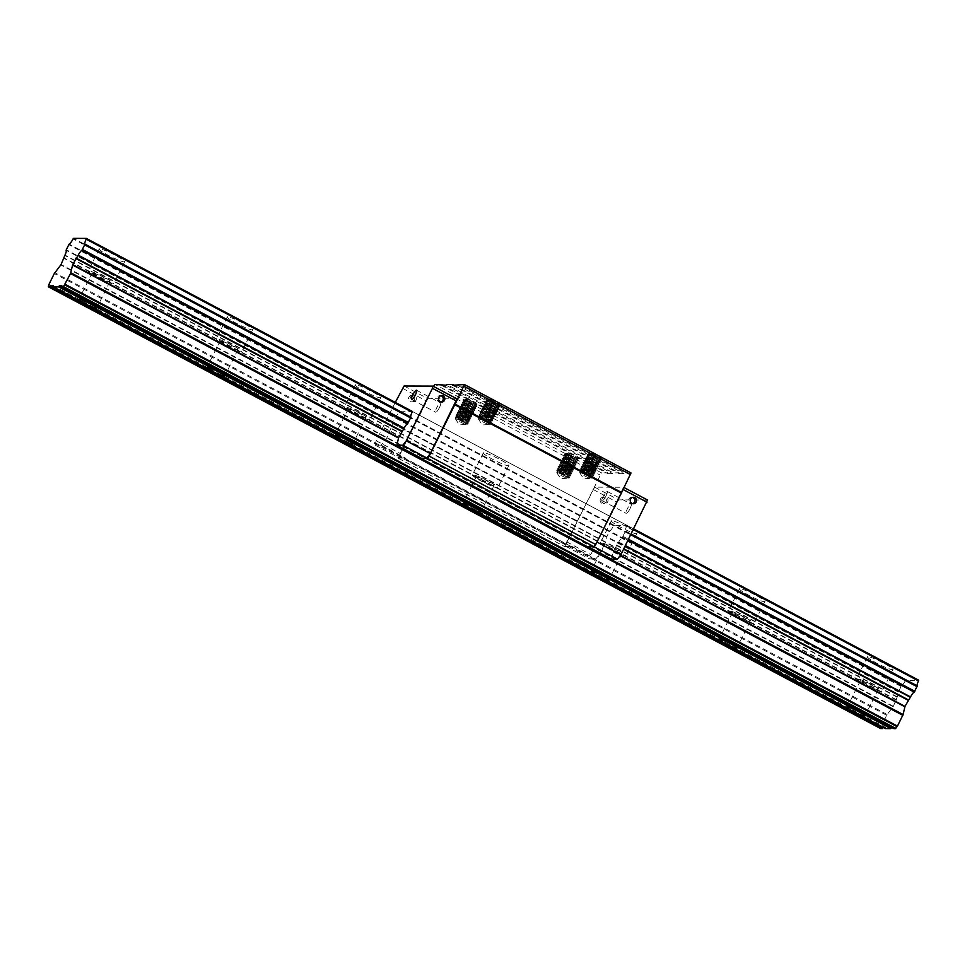 <?xml version="1.0" encoding="UTF-8"?>
<svg xmlns="http://www.w3.org/2000/svg" width="967" height="967" viewBox="0 0 967 967"><rect width="100%" height="100%" fill="white"/><g stroke="black" fill="none" stroke-linecap="round" stroke-linejoin="round"><path stroke-width="0.73" stroke-dasharray="4.83 3.63" d="M587.38 546.706L593.424 546.403L596.832 542.003L623.51 487.259L594.645 487.15L566.735 541.883L565.768 546.295L571.727 546.319L564.74 546.621L601.498 472.839L434.945 384.419M442.85 385.229L607.941 472.863L601.498 472.839M607.941 472.863L607.772 473.625L612.691 473.649L613.296 472.875L446.73 384.467M454.188 385.265L619.291 472.899L613.296 472.875M619.291 472.899L619.122 473.673L624.041 473.697L624.646 472.923L458.08 384.515M631.016 472.948L624.646 472.923M456.956 398.851L428.079 398.742L400.181 453.475L399.202 457.887L405.161 457.911L398.186 458.213L433.434 386.365M591.659 454.514A6.189 0.689 -153.5 0 0 595.841 456.738C600.93 459.047 602.501 459.385 600.592 457.754A7.434 0.834 -153.5 0 0 592.614 453.523L589.302 452.471L591.659 454.514L600.362 459.059L588.818 454.514L593.798 458.37L599.407 460.993L587.851 456.436L592.831 460.292L598.452 462.927L586.896 458.358L591.877 462.226L597.485 464.849L585.929 460.292L590.922 464.16L596.518 466.771L584.962 462.214L589.955 466.082L595.563 468.693L584.008 464.148L588.988 468.004L594.608 470.627L583.053 466.07L588.033 469.926L593.641 472.561L582.086 467.992L587.078 471.86L592.674 474.483L581.119 469.926L586.111 473.794L591.707 476.368L591.163 475.957L590.124 477.65L590.873 478.085L580.393 471.993L586.377 473.262L591.828 476.163L581.252 469.684L587.332 471.34L592.795 474.241L582.207 467.75L588.299 469.418L593.762 472.319L583.174 465.828L589.254 467.496L594.717 470.373L584.141 463.906L590.221 465.562L595.672 468.451L585.095 461.984L591.175 463.628L596.591 466.553L586.05 460.05L592.13 461.706L597.606 464.607L587.005 458.116L593.097 459.784L598.513 462.685L588.069 456.581L594.064 457.85L599.467 460.763L589.036 454.659L595.019 455.916L600.434 458.841L595.841 456.738M600.447 458.841L601.317 458.793L600.592 457.754L588.154 453.076L600.954 460.655L594.439 457.101L587.174 454.998L599.987 462.589L593.484 459.011L586.34 457.355L598.948 464.535L592.517 460.945L585.265 458.854L597.993 466.481L591.55 462.867L584.298 460.788L597.026 468.403L590.595 464.801L583.343 462.709L596.071 470.325L589.64 466.735L582.376 464.631L595.188 472.234L588.673 468.657L581.433 466.577L594.221 474.144L587.706 470.578L580.454 468.487L593.267 476.09L586.739 472.5L579.62 470.844L592.3 478.012L579.704 470.01L593.472 475.679L586.691 472.621L580.671 468.088L594.427 473.733L587.658 470.699L581.614 466.154L595.394 471.823L588.613 468.765L582.593 464.233L596.349 469.889L589.58 466.843L583.536 462.299L597.304 467.968L590.535 464.909L584.515 460.377L598.271 466.034L591.502 462.988L585.458 458.443L599.226 464.1L592.457 461.054L586.425 456.521L600.205 462.19L593.424 459.132L587.392 454.599L601.148 460.244L594.379 457.21L588.347 452.665L592.614 453.523M490.293 400.713A6.189 0.689 -153.5 0 0 494.475 402.925C499.552 405.246 501.136 405.584 499.226 403.952A7.434 0.834 -153.5 0 0 491.248 399.722L487.936 398.658L490.293 400.713L498.996 405.258L487.441 400.701L492.433 404.569L498.041 407.192L486.486 402.635L491.466 406.491L497.074 409.114L485.531 404.557L490.511 408.425L496.119 411.048L484.564 406.478L489.544 410.346L495.152 412.969L483.597 408.412L488.589 412.28L494.185 414.891L482.642 410.346L487.622 414.202L493.23 416.825L481.687 412.268L486.667 416.124L492.276 418.759L480.72 414.19L485.7 418.058L491.309 420.681L479.753 416.124L484.745 419.992L490.342 422.555L489.785 422.156L488.758 423.848L489.507 424.283L479.016 418.191L485.011 419.46L490.462 422.361L479.874 415.883L485.966 417.526L491.429 420.44L480.841 413.949L486.921 415.605L492.396 418.506L481.796 412.027L487.888 413.683L493.351 416.572L482.775 410.093L488.855 411.749L494.306 414.65L483.73 408.183L489.798 409.827L495.225 412.752L484.685 406.237L490.765 407.893L496.24 410.806L485.639 404.315L491.732 405.983L497.147 408.884L486.703 402.768L492.699 404.049L498.102 406.95L487.67 400.858L493.653 402.115L499.069 405.04L494.475 402.925M499.008 405.258L499.939 404.992L499.226 403.952L486.788 399.274L499.588 406.853L493.073 403.287L485.809 401.196L498.621 408.787L492.118 405.209L484.854 403.13L497.654 410.709L491.151 407.143L483.996 405.463L496.712 412.643L490.184 409.065L482.932 406.986L495.66 414.601L489.229 410.987L481.977 408.908L494.705 416.523L488.262 412.921L481.01 410.83L493.75 418.457L487.308 414.843L480.055 412.764L492.856 420.343L486.341 416.777L479.088 414.686L491.901 422.277L485.374 418.699L478.242 417.043L490.934 424.199L490.487 423.22L484.37 420.754L478.339 416.209L492.106 421.866L485.325 418.808L479.306 414.287L493.061 419.932L486.292 416.898L480.248 412.353L494.016 418.01L487.247 414.964L481.228 410.431L494.983 416.076L488.214 413.042L482.17 408.497L495.938 414.154L489.169 411.108L483.149 406.563L496.905 412.232L490.136 409.186L484.092 404.641L497.86 410.298L491.091 407.252L485.059 402.707L498.827 408.376L492.058 405.318L486.014 400.785L499.782 406.442L493.013 403.396L486.981 398.863L491.248 399.722M454.744 404.69L621.31 493.097M398.186 458.213L564.74 546.621M398.67 456.001L565.236 544.409M571.473 546.645L404.907 458.237M395.285 402.393L376.163 440.734L375.196 445.134L381.155 445.158L387.005 437.567L390.91 428.091A6.128 1.354 -62 0 0 391.998 423.244A6.128 1.354 -62 0 0 391.986 423.232L395.044 417.091A6.128 1.354 -62 0 0 398.996 411.882L412.268 411.41L626.87 525.311L626.701 526.06A6.128 1.354 -62 0 0 625.516 531.028L622.434 537.217A6.128 1.354 -62 0 0 618.735 542.04L613.199 551.504L611.458 559.119M381.155 445.158L405.161 457.911M571.727 546.319L595.745 559.059L601.583 551.456L605.487 541.991A6.128 1.354 -62 0 0 606.575 537.144A6.128 1.354 -62 0 0 606.563 537.132L609.633 530.992A6.128 1.354 -62 0 0 613.586 525.782L626.846 525.311L412.293 411.41L633.711 528.937L412.305 411.434M588.081 546.706L587.452 546.379M433.313 386.51L599.878 474.918M441.206 385.217L607.772 473.625M446.138 385.241L612.691 473.649M452.556 385.265L619.122 473.673M457.476 385.277L624.041 473.697M467.351 400.616A6.189 0.689 -153.5 0 0 471.533 402.84C476.61 405.149 478.194 405.499 476.284 403.855A7.434 0.834 -153.5 0 0 468.306 399.625L464.994 398.573L467.351 400.616L476.054 405.161L464.498 400.616L469.491 404.472L475.099 407.095L463.544 402.55L468.524 406.394L474.144 409.029L462.589 404.46L467.569 408.328L473.177 410.951L461.622 406.394L466.614 410.262L472.21 412.873L460.655 408.316L465.647 412.184L471.243 414.807L459.7 410.25L464.68 414.106L470.3 416.741L458.745 412.184L463.725 416.04L469.333 418.663L457.778 414.106L462.758 417.974L468.366 420.585L456.811 416.028L461.803 419.896L467.399 422.47L466.856 422.059L465.816 423.751L466.565 424.199L456.073 418.107L462.069 419.376L467.52 422.277L456.944 415.798L463.024 417.442L468.487 420.343L457.899 413.864L463.979 415.52L469.454 418.421L458.866 411.93L464.946 413.598L470.409 416.487L459.833 410.008L465.913 411.664L471.364 414.553L460.788 408.086L466.856 409.73L472.283 412.655L461.743 406.152L467.823 407.808L473.25 410.733L462.697 404.218L468.79 405.886L474.205 408.799L463.761 402.683L469.757 403.964L475.16 406.865L464.728 400.761L470.711 402.03L476.127 404.943L471.533 402.84M476.139 404.943L476.997 404.907L476.284 403.855L463.846 399.19L476.646 406.769L470.131 403.203L462.988 401.523L475.679 408.703L469.176 405.125L461.912 403.046L474.64 410.649L468.209 407.059L460.957 404.955L473.685 412.583L467.242 408.968L459.99 406.889L472.718 414.505L466.287 410.902L459.035 408.811L471.763 416.426L465.332 412.836L458.068 410.745L470.808 418.373L464.365 414.758L457.125 412.679L469.914 420.258L463.398 416.692L456.146 414.601L468.959 422.192L462.431 418.602L455.3 416.958L467.992 424.114L455.397 416.112L469.164 421.781L462.383 418.723L456.364 414.19L470.119 419.847L463.35 416.813L457.306 412.256L471.086 417.925L464.305 414.867L458.285 410.334L472.041 415.991L465.272 412.945L459.228 408.4L472.996 414.069L466.227 411.011L460.207 406.478L473.963 412.147L467.194 409.089L461.15 404.557L474.918 410.213L468.149 407.167L462.117 402.623L475.897 408.292L469.116 405.233L463.084 400.701L476.84 406.358L470.071 403.312L464.039 398.767L468.306 399.625M568.729 454.43A6.189 0.689 -153.5 0 0 572.899 456.642C577.988 458.962 579.571 459.301 577.65 457.669A7.434 0.834 -153.5 0 0 569.672 453.426L566.36 452.375L568.729 454.43L577.42 458.974L565.876 454.417L570.856 458.273L576.465 460.908L564.921 456.351L569.889 460.207L575.51 462.83L563.954 458.273L568.934 462.141L574.543 464.764L562.987 460.195L567.98 464.063L573.576 466.686L562.02 462.129L567.013 465.997L572.621 468.608L561.065 464.063L566.046 467.907L571.666 470.542L560.111 465.985L565.091 469.841L570.699 472.464L559.144 467.907L564.136 471.775L569.732 474.398L558.177 469.841L563.169 473.709L568.765 476.272L568.221 475.861L567.182 477.565L567.931 478L557.451 471.908L563.435 473.177L568.886 476.078L558.31 469.599L564.39 471.243L569.865 474.156L559.264 467.665L565.357 469.321L570.82 472.222L560.231 465.731L566.311 467.399L571.775 470.288L561.198 463.809L567.278 465.465L572.73 468.366L562.153 461.888L568.233 463.531L573.697 466.445L563.108 459.954L569.188 461.61L574.628 464.535L564.063 458.032L570.155 459.7L575.57 462.601L565.127 456.484L571.122 457.766L576.525 460.667L566.106 454.563L572.077 455.832L577.492 458.757L572.899 456.642M577.504 458.757L578.375 458.709L577.65 457.669L565.212 452.991L578.012 460.57L571.497 457.004L564.353 455.324L577.045 462.504L570.542 458.926L563.29 456.847L576.006 464.45L569.575 460.86L562.323 458.769L575.051 466.384L568.608 462.782L561.356 460.703L574.084 468.318L567.653 464.704L560.401 462.625L573.129 470.24L566.698 466.638L559.434 464.547L572.174 472.174L565.731 468.56L558.491 466.481L571.279 474.06L564.764 470.494L557.512 468.403L570.325 475.994L563.809 472.416L556.678 470.76L569.358 477.916L556.762 469.926L570.53 475.583L563.749 472.525L557.729 468.004L571.485 473.649L564.716 470.615L558.672 466.07L572.452 471.727L565.671 468.681L559.651 464.148L573.407 469.793L566.638 466.759L560.594 462.214L574.362 467.871L567.593 464.825L561.573 460.28L575.341 465.949L568.56 462.903L562.516 458.358L576.284 464.015L569.515 460.969L563.495 456.424L577.263 462.093L570.482 459.035L564.45 454.502L578.206 460.159L571.437 457.113L565.405 452.568L569.672 453.426M590.329 477.613A6.189 0.689 -153.5 0 0 586.812 475.462A6.189 0.689 -153.5 0 0 579.741 472.694A6.189 0.689 -153.5 0 0 579.777 472.863A6.189 0.689 -153.5 0 0 584.975 476.078A6.189 0.689 -153.5 0 0 590.668 478.29A6.189 0.689 -153.5 0 0 590.825 478.218A6.189 0.689 -153.5 0 0 590.511 477.758M591.055 475.788L592.009 477.263M591.949 477.396L590.269 477.771M567.387 477.529A6.189 0.689 -153.5 0 0 563.87 475.377A6.189 0.689 -153.5 0 0 556.799 472.609A6.189 0.689 -153.5 0 0 556.835 472.766A6.189 0.689 -153.5 0 0 562.032 475.994A6.189 0.689 -153.5 0 0 567.726 478.194A6.189 0.689 -153.5 0 0 567.883 478.133A6.189 0.689 -153.5 0 0 567.569 477.674M488.964 423.812A6.189 0.689 -153.5 0 0 485.446 421.66A6.189 0.689 -153.5 0 0 478.375 418.892A6.189 0.689 -153.5 0 0 478.411 419.049A6.189 0.689 -153.5 0 0 483.609 422.277A6.189 0.689 -153.5 0 0 489.302 424.477A6.189 0.689 -153.5 0 0 489.459 424.416A6.189 0.689 -153.5 0 0 489.145 423.957M466.021 423.715A6.189 0.689 -153.5 0 0 462.504 421.564A6.189 0.689 -153.5 0 0 455.433 418.796A6.189 0.689 -153.5 0 0 455.469 418.965A6.189 0.689 -153.5 0 0 460.667 422.18A6.189 0.689 -153.5 0 0 466.36 424.392A6.189 0.689 -153.5 0 0 466.517 424.32A6.189 0.689 -153.5 0 0 466.203 423.872M569.007 477.299L567.339 477.686M568.112 475.704L569.067 477.178M490.583 423.582L488.903 423.969M489.689 421.987L490.644 423.461M467.641 423.498L465.961 423.872M466.747 421.902L467.702 423.377M375.196 445.134L399.202 457.887M404.073 386.002L428.079 398.742M402.357 388.202L426.362 400.942M414.408 400.169A3.215 3.119 -89.8 0 1 408.509 398.682A3.215 3.119 -89.8 0 1 411.64 395.467A3.215 3.119 -89.8 0 1 414.408 400.169M376.163 440.734L400.181 453.475M439.417 407.615A5.258 1.16 118 0 1 435.658 412.244A5.258 1.16 118 0 1 437.096 407.071A5.258 1.16 118 0 1 440.589 402.961A5.258 1.16 118 0 1 439.417 407.615M440.904 401.909A3.215 3.119 -89.8 0 1 436.975 398.791A3.215 3.119 -89.8 0 1 440.928 395.696M416.04 400.169A3.215 3.119 -89.8 0 1 410.153 398.682A3.215 3.119 -89.8 0 1 413.284 395.479A3.215 3.119 -89.8 0 1 416.04 400.169M629.988 508.763A5.258 1.16 118 0 1 626.229 513.404A5.258 1.16 118 0 1 627.668 508.219A5.258 1.16 118 0 1 631.161 504.121A5.258 1.16 118 0 1 629.988 508.763M647.527 500.012L618.65 499.891L590.752 554.623L589.773 559.035L595.745 559.059M593.424 546.403L594.04 546.73M565.768 546.295L589.773 559.035M594.645 487.15L618.65 499.891M623.51 487.259L624.198 487.622M592.928 489.35L616.934 502.091M600.495 498.936A3.215 3.119 90.2 0 0 603.263 503.626A3.215 3.119 90.2 0 0 606.394 500.423A3.215 3.119 90.2 0 0 600.495 498.936M566.735 541.883L590.752 554.623M605.983 496.023A5.258 1.16 118 0 1 602.223 500.652A5.258 1.16 118 0 1 603.662 495.479A5.258 1.16 118 0 1 607.143 491.381A5.258 1.16 118 0 1 605.983 496.023M632.563 497.413A3.215 3.119 90.2 0 0 628.961 499.045A3.215 3.119 90.2 0 0 632.539 503.638M602.139 498.948A3.215 3.119 90.2 0 0 604.895 503.638A3.215 3.119 90.2 0 0 608.025 500.435A3.215 3.119 90.2 0 0 602.139 498.948M99.649 248.857A14.239 1.596 -153.5 0 0 99.178 249.027A14.239 1.596 -153.5 0 0 111.217 256.811A14.239 1.596 -153.5 0 0 124.67 261.731A14.239 1.596 -153.5 0 0 114.058 254.659A14.239 1.596 -153.5 0 0 99.649 248.857M227.704 316.825A14.239 1.596 -153.5 0 0 227.221 316.983A14.239 1.596 -153.5 0 0 239.26 324.767A14.239 1.596 -153.5 0 0 252.713 329.699A14.239 1.596 -153.5 0 0 242.101 322.627A14.239 1.596 -153.5 0 0 227.704 316.825M355.747 384.793A14.239 1.596 -153.5 0 0 355.264 384.951A14.239 1.596 -153.5 0 0 367.303 392.735A14.239 1.596 -153.5 0 0 380.756 397.655A14.239 1.596 -153.5 0 0 370.143 390.595A14.239 1.596 -153.5 0 0 355.747 384.793M483.79 452.761A14.239 1.596 -153.5 0 0 483.319 452.919A14.239 1.596 -153.5 0 0 495.346 460.703A14.239 1.596 -153.5 0 0 508.799 465.623A14.239 1.596 -153.5 0 0 498.186 458.563A14.239 1.596 -153.5 0 0 483.79 452.761M611.833 520.717A14.239 1.596 -153.5 0 0 611.362 520.875A14.239 1.596 -153.5 0 0 623.389 528.659A14.239 1.596 -153.5 0 0 636.842 533.591A14.239 1.596 -153.5 0 0 626.229 526.519A14.239 1.596 -153.5 0 0 611.833 520.717M739.876 588.685A14.239 1.596 -153.5 0 0 739.404 588.843A14.239 1.596 -153.5 0 0 751.432 596.627A14.239 1.596 -153.5 0 0 764.897 601.559A14.239 1.596 -153.5 0 0 754.272 594.487A14.239 1.596 -153.5 0 0 739.876 588.685M867.919 656.653A14.239 1.596 -153.5 0 0 867.447 656.811A14.239 1.596 -153.5 0 0 879.474 664.595A14.239 1.596 -153.5 0 0 892.94 669.515A14.239 1.596 -153.5 0 0 882.315 662.455A14.239 1.596 -153.5 0 0 867.919 656.653M880.635 728.562L886.606 715.266L893.363 706.333L897.267 696.869A6.128 1.354 -62 0 0 898.355 692.009L901.413 685.857A6.128 1.354 -62 0 0 905.366 680.659L918.626 680.176M893.895 728.634L894.137 727.535L61.852 285.761M894.137 727.535L891.792 727.522M885.325 728.598L885.567 727.498L53.282 285.724M885.567 727.498L883.234 727.486M898.355 692.009A6.128 1.354 -62 0 0 898.343 692.009L66.082 250.248M860.678 680.659A9.912 1.112 -153.5 0 0 860.34 680.768A9.912 1.112 -153.5 0 0 868.717 686.183A9.912 1.112 -153.5 0 0 878.072 689.604A9.912 1.112 -153.5 0 0 870.687 684.696A9.912 1.112 -153.5 0 0 860.678 680.659M856.943 678.677A14.239 1.596 -153.5 0 0 856.46 678.834A14.239 1.596 -153.5 0 0 868.499 686.618A14.239 1.596 -153.5 0 0 881.952 691.538A14.239 1.596 -153.5 0 0 871.34 684.479A14.239 1.596 -153.5 0 0 856.943 678.677M732.623 612.691A9.912 1.112 -153.5 0 0 732.297 612.8A9.912 1.112 -153.5 0 0 740.674 618.215A9.912 1.112 -153.5 0 0 750.029 621.648A9.912 1.112 -153.5 0 0 742.644 616.728A9.912 1.112 -153.5 0 0 732.623 612.691M728.888 610.709A14.239 1.596 -153.5 0 0 728.417 610.866A14.239 1.596 -153.5 0 0 740.456 618.65A14.239 1.596 -153.5 0 0 753.909 623.582A14.239 1.596 -153.5 0 0 743.297 616.511A14.239 1.596 -153.5 0 0 728.888 610.709M604.58 544.723A9.912 1.112 -153.5 0 0 604.254 544.844A9.912 1.112 -153.5 0 0 612.631 550.259A9.912 1.112 -153.5 0 0 621.986 553.68A9.912 1.112 -153.5 0 0 614.601 548.76A9.912 1.112 -153.5 0 0 604.58 544.723M600.845 542.741A14.239 1.596 -153.5 0 0 600.374 542.91A14.239 1.596 -153.5 0 0 612.413 550.694A14.239 1.596 -153.5 0 0 625.867 555.614A14.239 1.596 -153.5 0 0 615.254 548.543A14.239 1.596 -153.5 0 0 600.845 542.741M476.538 476.767A9.912 1.112 -153.5 0 0 476.211 476.876A9.912 1.112 -153.5 0 0 484.576 482.291A9.912 1.112 -153.5 0 0 493.944 485.712A9.912 1.112 -153.5 0 0 486.558 480.804A9.912 1.112 -153.5 0 0 476.538 476.767M472.803 474.785A14.239 1.596 -153.5 0 0 472.331 474.942A14.239 1.596 -153.5 0 0 484.358 482.726A14.239 1.596 -153.5 0 0 497.824 487.646A14.239 1.596 -153.5 0 0 487.211 480.587A14.239 1.596 -153.5 0 0 472.803 474.785M348.495 408.799A9.912 1.112 -153.5 0 0 348.168 408.908A9.912 1.112 -153.5 0 0 356.533 414.323A9.912 1.112 -153.5 0 0 365.901 417.756A9.912 1.112 -153.5 0 0 358.515 412.836A9.912 1.112 -153.5 0 0 348.495 408.799M344.76 406.817A14.239 1.596 -153.5 0 0 344.288 406.974A14.239 1.596 -153.5 0 0 356.315 414.758A14.239 1.596 -153.5 0 0 369.781 419.69A14.239 1.596 -153.5 0 0 359.156 412.619A14.239 1.596 -153.5 0 0 344.76 406.817M220.452 340.831A9.912 1.112 -153.5 0 0 220.125 340.94A9.912 1.112 -153.5 0 0 228.49 346.355A9.912 1.112 -153.5 0 0 237.858 349.788A9.912 1.112 -153.5 0 0 230.472 344.868A9.912 1.112 -153.5 0 0 220.452 340.831M216.717 338.849A14.239 1.596 -153.5 0 0 216.245 339.006A14.239 1.596 -153.5 0 0 228.272 346.79A14.239 1.596 -153.5 0 0 241.738 351.722A14.239 1.596 -153.5 0 0 231.113 344.651A14.239 1.596 -153.5 0 0 216.717 338.849M92.409 272.875A9.912 1.112 -153.5 0 0 92.083 272.984A9.912 1.112 -153.5 0 0 100.447 278.399A9.912 1.112 -153.5 0 0 109.815 281.82A9.912 1.112 -153.5 0 0 102.429 276.913A9.912 1.112 -153.5 0 0 92.409 272.875M88.674 270.893A14.239 1.596 -153.5 0 0 88.202 271.05A14.239 1.596 -153.5 0 0 100.23 278.834A14.239 1.596 -153.5 0 0 113.695 283.754A14.239 1.596 -153.5 0 0 103.07 276.695A14.239 1.596 -153.5 0 0 88.674 270.893M601.341 551.855L386.764 437.954M601.583 551.456L387.005 437.567M604.653 545.315L390.064 431.415M604.798 544.917L390.221 431.028M605.366 542.33L390.789 428.429M605.487 541.991L390.91 428.091M391.986 423.232L606.575 537.144M606.696 536.588L392.118 422.688M609.222 531.536L394.633 417.635M609.633 530.992L395.044 417.091M613.586 525.782L398.996 411.882M613.997 525.25L399.419 411.362M626.701 526.06L633.373 529.614M625.516 531.028L631.173 534.026M625.311 531.838L630.81 534.763M623.038 536.407L628.538 539.32M622.434 537.217L628.091 540.227M618.735 542.04L625.407 545.581M618.529 542.378L625.238 545.932M616.511 544.965L623.8 548.833M616.269 545.352L623.594 549.232M613.199 551.504L620.391 555.324M613.054 551.903L620.137 555.662M905.777 680.127L73.492 238.365M880.635 728.344L48.35 286.57M881.022 726.616L48.725 284.854M881.239 726.036L48.954 284.262M886.606 715.266L54.321 273.504M887.09 714.492L54.805 272.718M893.121 706.72L60.836 264.958M893.363 706.333L61.078 264.559M896.433 700.181L64.136 258.419M896.578 699.794L64.293 258.032M897.146 697.195L64.862 255.433M897.267 696.869L64.982 255.095M898.476 691.453L66.191 249.691M901.002 686.413L68.705 244.639M901.413 685.857L69.116 244.095M905.366 680.659L73.069 238.885M579.777 472.863L583.633 478.762L590.668 478.29M580.285 471.606L579.741 472.694M597.606 464.607L598.259 465.961M596.651 466.541L597.292 467.895M597.038 468.403L595.563 468.705M596.083 470.337L594.608 470.627M595.116 472.259L593.641 472.561M600.362 459.023L601.136 460.183M589.169 454.357L587.767 454.43M599.395 460.957L600.181 462.105M588.202 456.279L586.812 456.351M598.44 462.879L599.214 464.039M587.247 458.213L585.845 458.285M586.28 460.135L584.89 460.207M585.325 462.057L583.923 462.129M595.551 468.657L596.337 469.817M584.358 463.991L582.968 464.063M594.596 470.591L595.37 471.751M583.403 465.913L582.001 465.985M593.629 472.512L594.415 473.673M582.436 467.847L581.046 467.919M592.674 474.434L593.448 475.595M581.481 469.769L580.079 469.841M591.707 476.368L592.493 477.529M588.25 453.499L589.036 454.647M600.882 460.703L599.492 460.775M587.295 455.421L588.069 456.581M599.927 462.625L598.525 462.697M586.328 457.343L587.114 458.503M598.96 464.547L597.57 464.619M585.373 459.277L586.147 460.437M598.005 466.481L596.603 466.553M584.406 461.199L585.192 462.359M583.452 463.133L584.225 464.293M582.485 465.054L583.27 466.215M581.53 466.988L582.303 468.137M594.161 474.193L592.759 474.265M580.563 468.91L581.348 470.071M593.194 476.115L591.804 476.187M579.608 470.844L580.381 471.993M592.239 478.049L590.837 478.121M556.835 472.766L560.691 478.677L567.726 478.194M557.343 471.521L556.799 472.609M577.553 458.733L578.193 460.099M577.94 460.606L576.465 460.908M576.985 462.54L575.51 462.83M576.018 464.462L574.543 464.764M569.865 474.156L570.506 475.51M478.411 419.049L482.267 424.96L489.302 424.477M478.907 417.804L478.375 418.892M497.207 408.872L497.848 410.238M493.75 418.457L492.276 418.759M492.783 420.379L491.309 420.681M491.828 422.313L490.438 422.386L491.127 423.727M455.469 418.965L459.325 424.876L466.36 424.392M455.977 417.708L455.433 418.796M474.652 410.661L473.177 410.963M473.697 412.583L472.222 412.885M471.376 414.565L472.029 415.919M565.308 453.402L566.094 454.563M564.353 455.336L565.127 456.484M563.386 457.258L564.172 458.418M562.431 459.192L563.205 460.34M575.063 466.396L573.661 466.457M561.464 461.114L562.25 462.274M574.096 468.318L572.706 468.391M560.509 463.036L561.283 464.196M573.141 470.24L571.739 470.313M559.542 464.97L560.328 466.13M572.174 472.174L570.784 472.247M558.588 466.892L559.373 468.052M571.219 474.096L569.817 474.168M557.621 468.826L558.406 469.986M570.252 476.03L568.862 476.102M556.666 470.748L557.451 471.908M569.297 477.952L567.895 478.024M566.227 454.26L564.825 454.333M576.453 460.86L577.239 462.021M565.26 456.194L563.87 456.267M575.498 462.794L576.272 463.942M564.305 458.116L562.903 458.189M574.531 464.716L575.317 465.876M563.338 460.05L561.948 460.123M573.576 466.638L574.35 467.798M562.383 461.972L560.981 462.045M572.609 468.572L573.395 469.732M561.416 463.894L560.026 463.967M571.654 470.494L572.428 471.654M560.461 465.828L559.059 465.901M570.687 472.428L571.473 473.588M559.506 467.75L558.104 467.823M558.539 469.684L557.149 469.757M568.765 476.272L569.551 477.432M486.885 399.685L487.67 400.846M499.516 406.889L498.126 406.962M485.93 401.619L486.703 402.768M498.561 408.823L497.159 408.896M484.963 403.541L485.748 404.702M497.594 410.745L496.204 410.818M484.008 405.475L484.781 406.623M496.639 412.679L495.237 412.752M483.041 407.397L483.826 408.558M495.672 414.601L494.282 414.674M482.086 409.331L482.859 410.479M494.705 416.523L493.315 416.596M481.119 411.253L481.904 412.413M480.164 413.175L480.937 414.335M479.197 415.109L479.983 416.269M478.242 417.031L479.016 418.191M490.861 424.235L489.471 424.308M498.996 405.221L499.77 406.382M487.791 400.543L486.401 400.616M498.029 407.143L498.815 408.304M486.836 402.477L485.446 402.55M485.869 404.399L484.479 404.472M496.107 410.999L496.893 412.16M484.914 406.333L483.524 406.406M495.14 412.933L495.926 414.081M483.959 408.255L482.557 408.328M494.185 414.855L494.971 416.015M482.992 410.189L481.602 410.262M493.218 416.777L494.004 417.937M482.037 412.111L480.635 412.184M492.263 418.711L493.049 419.871M481.07 414.033L479.68 414.106M491.296 420.633L492.082 421.793M480.115 415.967L478.713 416.04M463.942 399.601L464.728 400.761M476.574 406.805L475.184 406.877M462.988 401.523L463.761 402.683M475.619 408.727L474.217 408.799M462.021 403.457L462.806 404.605M461.066 405.378L461.839 406.539M460.099 407.312L460.884 408.461M472.73 414.517L471.34 414.589M459.144 409.234L459.917 410.395M471.775 416.439L470.373 416.511M458.177 411.168L458.962 412.317M470.808 418.373L469.418 418.445M457.222 413.09L457.995 414.251M469.853 420.294L468.451 420.367M456.255 415.024L457.04 416.173M468.886 422.216L467.496 422.289M455.3 416.946L456.073 418.107M467.931 424.15L466.529 424.223M476.054 405.137L476.828 406.285M464.849 400.459L463.459 400.531M475.087 407.059L475.873 408.219M463.894 402.381L462.504 402.453M474.132 408.981L474.906 410.141M462.939 404.315L461.537 404.387M473.165 410.915L473.951 412.075M461.972 406.237L460.582 406.309M472.21 412.836L472.984 413.997M461.017 408.171L459.615 408.243M460.05 410.093L458.66 410.165M470.288 416.692L471.062 417.853M459.095 412.027L457.693 412.099M469.321 418.614L470.107 419.775M458.128 413.949L456.738 414.021M468.354 420.548L469.14 421.709M457.173 415.87L455.771 415.943M467.399 422.47L468.185 423.631M411.652 399.504L435.658 412.244M416.572 390.221L440.589 402.961M441.738 395.588L440.106 395.588M441.714 402.03L440.082 402.018M413.284 395.479L411.64 395.467M413.26 401.921L411.616 401.909M602.223 500.652L626.229 513.404M607.143 491.381L631.161 504.121M633.385 497.304L631.741 497.304M633.361 503.747L631.717 503.747M604.919 497.195L603.287 497.195M604.895 503.638L603.263 503.626M860.34 680.768L847.165 707.203M878.072 689.604L864.897 716.039M867.447 656.811L856.46 678.834M892.94 669.515L881.952 691.538M732.297 612.8L719.122 639.235M750.029 621.648L736.854 648.071M739.404 588.843L728.417 610.866M764.897 601.559L753.909 623.582M604.254 544.844L591.079 571.267M621.986 553.68L608.811 580.115M611.362 520.875L600.374 542.91M636.842 533.591L625.867 555.614M476.211 476.876L463.036 503.311M493.944 485.712L480.768 512.147M483.319 452.919L472.331 474.942M508.799 465.623L497.824 487.646M348.168 408.908L334.993 435.343M365.901 417.756L352.725 444.179M355.264 384.951L344.288 406.974M380.756 397.655L369.781 419.69M220.125 340.94L206.938 367.375M237.858 349.788L224.682 376.223M227.221 316.983L216.245 339.006M252.713 329.699L241.738 351.722M92.083 272.984L78.895 299.407M109.815 281.82L96.627 308.255M99.178 249.027L88.202 271.05M124.67 261.731L113.695 283.754"/><path stroke-width="1.45" d="M621.733 492.554L455.167 404.146L464.45 384.54L631.016 472.948L621.334 493.073M455.167 404.146L454.744 404.69L621.382 493.097L595.745 544.53L594.028 546.73L587.38 546.706L420.814 458.298L426.858 457.995L430.279 453.583L456.956 398.851L432.938 386.111L404.073 386.002L395.285 402.393M454.816 404.69L429.179 456.122L427.474 458.322L420.814 458.298M464.45 384.54L452.556 385.265L452.725 384.491L446.73 384.467L446.138 385.241L434.945 384.419L433.434 386.365M464.063 386.304L630.629 474.712M412.268 411.41L412.111 412.172A6.128 1.354 -62 0 0 410.939 417.128L407.844 423.328A6.128 1.354 -62 0 0 404.158 428.151L398.622 437.616L396.881 445.219L402.84 445.243L406.261 440.843L432.454 388.311L456.46 401.063M420.887 457.971L396.881 445.219M427.474 458.322L617.429 559.144L611.458 559.119L588.081 546.706M429.179 456.122L595.745 544.53M452.725 384.491L454.188 385.265M441.375 384.443L442.85 385.229M406.261 440.843L430.279 453.583M444.506 400.278A3.215 3.119 -89.8 0 1 438.607 398.791A3.215 3.119 -89.8 0 1 441.738 395.588A3.215 3.119 -89.8 0 1 444.506 400.278M415.411 394.874A5.258 1.16 118 0 1 411.652 399.504A5.258 1.16 118 0 1 413.09 394.318A5.258 1.16 118 0 1 416.572 390.221A5.258 1.16 118 0 1 415.411 394.874M432.454 388.311L432.938 386.111M402.84 445.243L426.858 457.995M440.928 395.696A3.215 3.119 -89.8 0 1 440.904 401.909M596.965 542.076L620.85 554.744L647.527 500.012L624.198 487.622M623.219 489.568L647.032 502.211M630.593 499.057A3.215 3.119 90.2 0 0 633.361 503.747A3.215 3.119 90.2 0 0 636.491 500.543A3.215 3.119 90.2 0 0 630.593 499.057M617.429 559.144L620.85 554.744M632.539 503.638A3.215 3.119 90.2 0 0 632.563 497.413M73.492 238.365L86.365 238.414L86.184 239.175A6.128 1.354 -62 0 0 85.011 244.131L81.917 250.32A6.128 1.354 -62 0 0 78.23 255.143L72.694 264.607L70.531 273.564L63.471 286.631L61.598 286.861L61.84 285.761L59.398 285.748L58.54 286.848L53.04 286.836L53.282 285.724L48.362 286.812L48.725 284.854L54.321 273.504L61.078 264.559L64.982 255.095A6.128 1.354 -62 0 0 66.07 250.248A6.128 1.354 -62 0 0 66.058 250.235L69.116 244.095A6.128 1.354 -62 0 0 73.069 238.885L73.492 238.365M918.65 680.188L633.711 528.937L918.65 680.188L918.481 680.937A6.128 1.354 -62 0 0 917.296 685.893L914.214 692.094A6.128 1.354 -62 0 0 910.515 696.917L904.979 706.381L903.118 714.553L897.449 726.096L895.478 728.634L893.895 728.634L61.598 286.861M891.792 727.522L59.398 285.748M891.683 727.522L890.837 728.622L58.54 286.848M96.301 308.364A9.912 1.112 26.5 0 1 86.281 304.327A9.912 1.112 26.5 0 1 78.895 299.407A9.912 1.112 26.5 0 1 79.234 299.299A9.912 1.112 26.5 0 1 89.242 303.336A9.912 1.112 26.5 0 1 96.627 308.255A9.912 1.112 26.5 0 1 96.301 308.364M224.344 376.332A9.912 1.112 26.5 0 1 214.336 372.295A9.912 1.112 26.5 0 1 206.938 367.375A9.912 1.112 26.5 0 1 207.276 367.267A9.912 1.112 26.5 0 1 217.285 371.304A9.912 1.112 26.5 0 1 224.682 376.223A9.912 1.112 26.5 0 1 224.344 376.332M352.387 444.288A9.912 1.112 26.5 0 1 342.378 440.263A9.912 1.112 26.5 0 1 334.993 435.343A9.912 1.112 26.5 0 1 335.319 435.235A9.912 1.112 26.5 0 1 345.34 439.272A9.912 1.112 26.5 0 1 352.725 444.179A9.912 1.112 26.5 0 1 352.387 444.288M480.43 512.256A9.912 1.112 26.5 0 1 470.421 508.219A9.912 1.112 26.5 0 1 463.036 503.311A9.912 1.112 26.5 0 1 463.362 503.191A9.912 1.112 26.5 0 1 473.383 507.228A9.912 1.112 26.5 0 1 480.768 512.147A9.912 1.112 26.5 0 1 480.43 512.256M608.485 580.224A9.912 1.112 26.5 0 1 598.464 576.187A9.912 1.112 26.5 0 1 591.079 571.267A9.912 1.112 26.5 0 1 591.405 571.159A9.912 1.112 26.5 0 1 601.426 575.196A9.912 1.112 26.5 0 1 608.811 580.115A9.912 1.112 26.5 0 1 608.485 580.224M736.528 648.192A9.912 1.112 26.5 0 1 726.507 644.155A9.912 1.112 26.5 0 1 719.122 639.235A9.912 1.112 26.5 0 1 719.448 639.127A9.912 1.112 26.5 0 1 729.469 643.164A9.912 1.112 26.5 0 1 736.854 648.071A9.912 1.112 26.5 0 1 736.528 648.192M864.571 716.148A9.912 1.112 26.5 0 1 854.55 712.111A9.912 1.112 26.5 0 1 847.165 707.203A9.912 1.112 26.5 0 1 847.491 707.095A9.912 1.112 26.5 0 1 857.511 711.12A9.912 1.112 26.5 0 1 864.897 716.039A9.912 1.112 26.5 0 1 864.571 716.148M890.837 728.622L885.325 728.598L53.04 286.836M883.234 727.486L50.84 285.724M883.125 727.486L882.267 728.586L49.982 286.824M882.267 728.586L880.635 728.562L48.362 286.812M412.305 411.434L86.377 238.438L412.293 411.41M918.481 680.937L633.373 529.614M412.111 412.172L86.184 239.175M917.296 685.893L631.173 534.026M410.939 417.128L85.011 244.131M917.091 686.715L630.81 534.763M410.721 417.949L84.806 244.941M914.818 691.272L628.538 539.32M408.449 422.506L82.521 249.51M914.214 692.094L628.091 540.227M407.844 423.328L81.917 250.32M910.515 696.917L625.407 545.581M404.158 428.151L78.23 255.143M910.31 697.243L625.238 545.932M403.94 428.478L78.013 255.481M908.291 699.842L623.8 548.833M401.934 431.064L76.006 258.068M908.049 700.229L623.594 549.232M401.692 431.451L75.764 258.455M904.979 706.381L620.391 555.324M398.622 437.616L72.694 264.607M904.834 706.768L620.137 555.662M398.477 438.003L72.549 265.006M903.118 714.553L70.833 272.791M902.815 715.338L70.531 273.564M897.449 726.096L65.164 284.322M897.098 726.676L64.813 284.914M895.756 728.393L63.471 286.631M895.478 728.634L63.193 286.873M880.683 728.586L48.386 286.812"/></g></svg>
